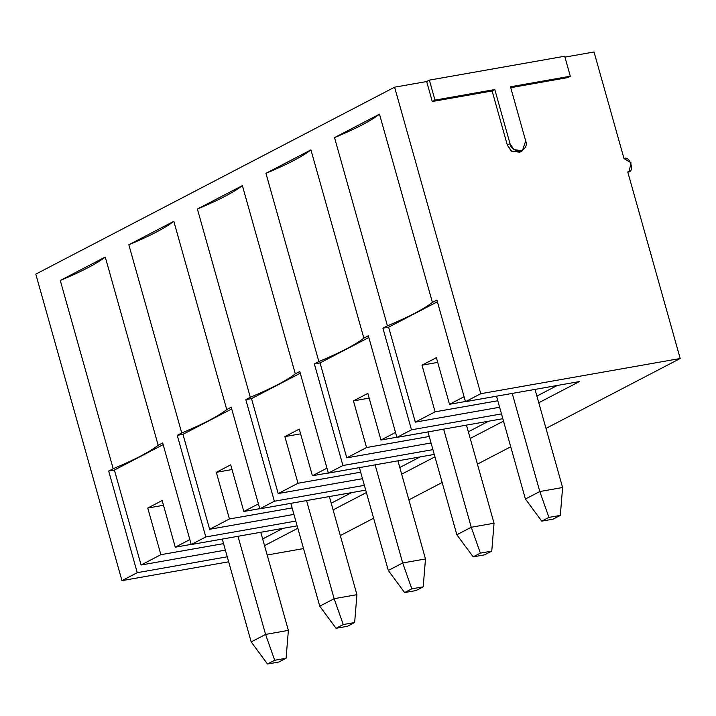 <?xml version="1.0" encoding="UTF-8"?>
<svg xmlns="http://www.w3.org/2000/svg" width="716" height="716" viewBox="0 0 716 716"><rect width="100%" height="100%" fill="white"/><g stroke="black" fill="none" stroke-linecap="round" stroke-linejoin="round"><path stroke-width="1.07" d="M237.989 536.293L265.573 634.412L288.369 630.384L260.785 532.274L288.369 630.384L265.573 634.412L237.989 536.293M251.182 641.912L222.273 539.067L251.182 641.912L265.573 634.412L251.182 641.912L267.498 664.018L278.891 662.005L286.096 658.255L274.693 660.268L267.498 664.018L274.693 660.268L265.573 634.412L274.693 660.268L286.096 658.255L288.369 630.384L286.096 658.255L278.891 662.005L267.498 664.018L251.182 641.912M306.555 500.573L334.13 598.692L356.926 594.665L329.342 496.555L356.926 594.665L334.13 598.692L306.555 500.573M319.739 606.192L290.83 503.357L319.739 606.192L334.13 598.692L319.739 606.192L336.055 628.299L347.457 626.285L354.653 622.535L343.25 624.549L336.055 628.299L343.25 624.549L334.13 598.692L343.25 624.549L354.653 622.535L356.926 594.665L354.653 622.535L347.457 626.285L336.055 628.299L319.739 606.192M375.112 464.863L402.687 562.973L425.483 558.954L397.908 460.835L425.483 558.954L402.687 562.973L375.112 464.863M388.296 570.473L359.387 467.637L388.296 570.473L402.687 562.973L388.296 570.473L404.612 592.58L416.014 590.566L423.21 586.816L411.816 588.829L404.612 592.58L411.816 588.829L402.687 562.973L411.816 588.829L423.21 586.816L425.483 558.954L423.21 586.816L416.014 590.566L404.612 592.58L388.296 570.473M443.669 429.144L471.253 527.253L494.04 523.235L466.465 425.116L494.04 523.235L471.253 527.253L443.669 429.144M456.853 534.754L427.944 431.918L456.853 534.754L471.253 527.253L456.853 534.754L473.178 556.86L484.571 554.855L491.767 551.105L480.373 553.11L473.178 556.86L480.373 553.11L471.253 527.253L480.373 553.11L491.767 551.105L494.04 523.235L491.767 551.105L484.571 554.855L473.178 556.86L456.853 534.754M512.226 393.424L539.81 491.543L562.597 487.515L535.022 389.397L562.597 487.515L539.81 491.543L512.226 393.424M525.41 499.034L496.51 396.199L525.41 499.034L539.81 491.543L525.41 499.034L541.735 521.141L553.128 519.136L560.324 515.386L548.93 517.399L541.735 521.141L548.93 517.399L539.81 491.543L548.93 517.399L560.324 515.386L562.597 487.515L560.324 515.386L553.128 519.136L541.735 521.141L525.41 499.034M520.872 151.38L511.806 151.434L507.331 145.097L492.107 90.959L432.276 101.529L492.107 90.959L494.81 89.554L492.107 90.959L507.331 145.097L510.025 143.692L494.81 89.554L434.979 100.115L432.276 101.529L426.664 81.534L432.276 101.529L434.979 100.115L429.358 80.129L426.664 81.534L394.606 87.191L480.767 393.71L680.2 358.501L627.753 171.921C635.19 173.093 630.107 155.032 624.012 158.594L594.038 51.982L564.942 57.119L594.038 51.982L624.012 158.594L631.029 162.8L629.113 171.464L627.753 171.921L680.2 358.501L545.986 428.419L680.2 358.501L480.767 393.71L465.472 401.676L579.432 381.556L538.772 402.741L579.432 381.556L465.472 401.676L480.767 393.71L394.606 87.191L35.8 274.13L121.962 580.64L228.664 561.8L121.962 580.64L137.257 572.675L121.962 580.64L35.8 274.13L394.606 87.191L426.664 81.534L429.358 80.129L564.691 56.233L429.358 80.129L434.979 100.115L494.81 89.554L510.025 143.692C510.803 148.105 514.267 150.7 520.434 151.47C525.607 148.695 527.361 145.178 525.696 140.927L510.481 86.788L570.312 76.227L564.691 56.233L570.312 76.227L567.609 77.632L570.312 76.227L510.481 86.788L525.696 140.927L522.304 150.843L513.864 149.554L510.025 143.692L507.331 145.097L511.161 150.96L519.61 152.248L522.304 150.843M501.486 413.911L411.485 429.806L396.915 437.395L502.829 418.699L396.915 437.395L411.485 429.806L382.926 328.188L387.428 325.843L334.515 137.597L379.498 114.166L432.41 302.403L436.912 300.058L465.472 401.676L436.912 300.058L432.41 302.403C423.854 309.079 408.863 316.893 387.428 325.843L382.926 328.188L388.627 327.176L437.387 301.776L388.627 327.176L415.316 422.136L435.104 411.816L497.79 400.754L435.104 411.816L421.993 365.178L435.104 411.816L415.316 422.136L388.627 327.176L382.926 328.188L411.485 429.806L501.486 413.911M503.509 421.115L470.215 438.46L503.509 421.115M432.929 449.63L342.928 465.516L328.358 473.115L434.272 454.409L328.358 473.115L342.928 465.516L314.369 363.907L318.862 361.562L265.949 173.317L310.941 149.886L363.853 338.122L368.346 335.777L396.915 437.395L368.346 335.777L363.853 338.122C355.297 344.799 340.297 352.612 318.862 361.562L314.369 363.907L320.061 362.896L368.83 337.496L320.061 362.896L346.759 457.855L366.547 447.536L429.224 436.474L366.547 447.536L353.435 400.897L366.547 447.536L346.759 457.855L320.061 362.896L314.369 363.907L342.928 465.516L432.929 449.63M434.952 456.835L401.658 474.18L434.952 456.835M364.363 485.35L274.371 501.236L259.792 508.834L365.715 490.129L259.792 508.834L274.371 501.236L245.812 399.626L250.305 397.282L197.392 209.036L242.384 185.605L295.296 373.841L299.789 371.497L328.358 473.115L299.789 371.497L295.296 373.841C286.74 380.518 271.74 388.332 250.305 397.282L245.812 399.626L251.504 398.615L300.272 373.206L251.504 398.615L278.193 493.566L297.99 483.255L360.667 472.193L297.99 483.255L284.879 436.617L297.99 483.255L278.193 493.566L251.504 398.615L245.812 399.626L274.371 501.236L364.363 485.35M366.395 492.545L333.092 509.899L366.395 492.545M295.806 521.069L205.814 536.955L191.235 544.554L297.149 525.848L191.235 544.554L205.814 536.955L177.246 435.337L181.748 433.001L128.835 244.756L173.818 221.316L226.73 409.561L231.232 407.216L259.792 508.834L231.232 407.216L226.73 409.561C218.183 416.238 203.183 424.051 181.748 433.001L177.246 435.337L182.947 434.335L231.715 408.925L182.947 434.335L209.636 529.285L229.433 518.975L292.11 507.913L229.433 518.975L216.321 472.327L229.433 518.975L209.636 529.285L182.947 434.335L177.246 435.337L205.814 536.955L295.806 521.069M297.829 528.265L264.535 545.61L297.829 528.265M227.249 556.788L137.257 572.675L108.689 471.056L113.191 468.712L60.278 280.475L105.261 257.035L158.173 445.28L162.675 442.935L191.235 544.554L162.675 442.935L158.173 445.28C149.617 451.957 134.626 459.762 113.191 468.712L108.689 471.056L114.39 470.054L163.159 444.645L114.39 470.054L141.079 565.005L160.876 554.694L223.553 543.623L160.876 554.694L147.764 508.047L160.876 554.694L141.079 565.005L114.39 470.054L108.689 471.056L137.257 572.675L227.249 556.788M267.175 555.007L303.539 548.581L267.175 555.007M340.315 535.577L373.609 518.223L340.315 535.577M408.872 499.858L442.166 482.512L408.872 499.858M477.429 464.138L510.723 446.793L477.429 464.138M437.718 362.403L421.993 365.178L437.718 362.403M465.427 401.506L449.505 404.316L436.393 357.678L421.993 365.178L436.393 357.678L449.505 404.316L464.084 396.727L449.505 404.316L465.427 401.506M369.161 398.123L353.435 400.897L369.161 398.123M396.87 437.225L380.948 440.036L367.836 393.397L353.435 400.897L367.836 393.397L380.948 440.036L395.518 432.446L380.948 440.036L396.87 437.225M300.604 433.833L284.879 436.617L300.604 433.833M328.304 472.945L312.382 475.755L299.27 429.117L284.879 436.617L299.27 429.117L312.382 475.755L326.961 468.166L312.382 475.755L328.304 472.945M232.047 469.553L216.321 472.327L232.047 469.553M259.747 508.664L243.825 511.475L230.713 464.836L216.321 472.327L230.713 464.836L243.825 511.475L258.404 503.885L243.825 511.475L259.747 508.664M163.481 505.272L147.764 508.047L163.481 505.272M191.19 544.384L175.268 547.194L162.156 500.547L147.764 508.047L162.156 500.547L175.268 547.194L189.847 539.596L175.268 547.194L191.19 544.384M283.017 528.345L262.665 538.951L283.017 528.345M225.379 550.121L141.079 565.005L225.379 550.121M113.191 468.712C134.626 459.762 149.617 451.957 158.173 445.28L105.261 257.035C96.705 263.712 81.713 271.525 60.278 280.475L113.191 468.712M105.261 257.035L60.278 280.475C81.713 271.525 96.705 263.712 105.261 257.035M351.574 492.626L331.222 503.232L351.574 492.626M293.936 514.401L209.636 529.285L293.936 514.401M181.748 433.001C203.183 424.051 218.183 416.238 226.73 409.561L173.818 221.316C165.271 227.992 150.27 235.806 128.835 244.756L181.748 433.001M173.818 221.316L128.835 244.756C150.27 235.806 165.271 227.992 173.818 221.316M420.14 456.906L399.779 467.512L420.14 456.906M362.493 478.682L278.193 493.566L362.493 478.682M250.305 397.282C271.74 388.332 286.74 380.518 295.296 373.841L242.384 185.605C233.828 192.273 218.828 200.086 197.392 209.036L250.305 397.282M242.384 185.605L197.392 209.036C218.828 200.086 233.828 192.273 242.384 185.605M488.697 421.187L468.345 431.793L488.697 421.187M431.05 442.971L346.759 457.855L431.05 442.971M318.862 361.562C340.297 352.612 355.297 344.799 363.853 338.122L310.941 149.886C302.385 156.562 287.393 164.367 265.949 173.317L318.862 361.562M310.941 149.886L265.949 173.317C287.393 164.367 302.385 156.562 310.941 149.886M557.254 385.476L536.902 396.073L557.254 385.476M499.616 407.252L415.316 422.136L499.616 407.252M387.428 325.843C408.863 316.893 423.854 309.079 432.41 302.403L379.498 114.166C370.942 120.843 355.95 128.656 334.515 137.597L387.428 325.843M379.498 114.166L334.515 137.597C355.95 128.656 370.942 120.843 379.498 114.166M510.732 87.674L567.609 77.632L510.732 87.674M629.113 171.464L627.816 172.135"/></g></svg>
